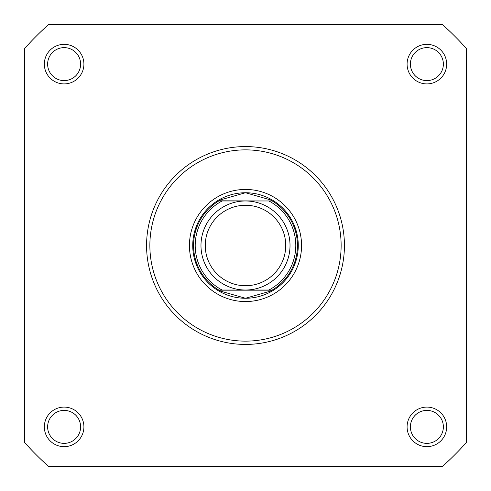 <?xml version="1.0" encoding="UTF-8"?>
<svg xmlns="http://www.w3.org/2000/svg" width="491" height="491" viewBox="0 0 491 491"><rect width="100%" height="100%" fill="white"/><g stroke="black" fill="none" stroke-linecap="round" stroke-linejoin="round"><path stroke-width="0.74" d="M268.89 290.021A50.291 50.291 0 0 0 268.89 200.979L272.253 200.979A51.942 51.942 0 0 1 272.253 290.021L245.5 290.021A44.521 44.521 0 0 1 200.979 245.5A44.521 44.521 0 0 1 245.5 200.979L222.11 200.979A50.291 50.291 0 0 0 222.11 290.021L218.747 290.021A51.942 51.942 0 0 1 218.747 200.979L222.11 200.979M245.5 205.263A40.237 40.237 0 0 0 205.263 245.5A40.237 40.237 0 0 0 245.5 285.737A40.237 40.237 0 0 0 285.737 245.5A40.237 40.237 0 0 0 245.5 205.263M271.977 200.813L270.148 199.782L245.5 192.736A52.764 52.764 0 0 0 192.736 245.5A52.764 52.764 0 0 0 245.5 298.264L220.852 291.218L218.747 290.021L272.253 290.021L270.148 291.218L245.5 298.264A52.764 52.764 0 0 0 298.264 245.5A52.764 52.764 0 0 0 245.5 192.736L220.852 199.782L218.747 200.979L272.253 200.979L219.023 200.813M268.89 200.979L245.5 200.979A44.521 44.521 0 0 1 290.021 245.5A44.521 44.521 0 0 1 245.5 290.021L222.11 290.021M271.977 290.187L219.023 290.187M220.852 199.782A51.942 51.942 0 0 0 219.907 200.303M219.907 290.697A51.942 51.942 0 0 0 220.852 291.218M270.148 291.218A51.942 51.942 0 0 0 271.093 290.697M271.093 200.303A51.942 51.942 0 0 0 270.148 199.782M44.337 426.875A19.787 19.787 0 0 1 64.125 407.088A19.787 19.787 0 0 1 83.912 426.875A19.787 19.787 0 0 1 64.125 446.663A19.787 19.787 0 0 1 44.337 426.875M80.61 426.875A16.491 16.491 0 0 0 64.125 410.39A16.491 16.491 0 0 0 47.633 426.875A16.491 16.491 0 0 0 64.125 443.367A16.491 16.491 0 0 0 80.61 426.875M44.337 64.125A19.787 19.787 0 0 1 64.125 44.337A19.787 19.787 0 0 1 83.912 64.125A19.787 19.787 0 0 1 64.125 83.912A19.787 19.787 0 0 1 44.337 64.125M80.61 64.125A16.491 16.491 0 0 0 64.125 47.633A16.491 16.491 0 0 0 47.633 64.125A16.491 16.491 0 0 0 64.125 80.61A16.491 16.491 0 0 0 80.61 64.125M407.088 64.125A19.787 19.787 0 0 1 426.875 44.337A19.787 19.787 0 0 1 446.663 64.125A19.787 19.787 0 0 1 426.875 83.912A19.787 19.787 0 0 1 407.088 64.125M443.367 64.125A16.491 16.491 0 0 0 426.875 47.633A16.491 16.491 0 0 0 410.39 64.125A16.491 16.491 0 0 0 426.875 80.61A16.491 16.491 0 0 0 443.367 64.125M407.088 426.875A19.787 19.787 0 0 1 426.875 407.088A19.787 19.787 0 0 1 446.663 426.875A19.787 19.787 0 0 1 426.875 446.663A19.787 19.787 0 0 1 407.088 426.875M443.367 426.875A16.491 16.491 0 0 0 426.875 410.39A16.491 16.491 0 0 0 410.39 426.875A16.491 16.491 0 0 0 426.875 443.367A16.491 16.491 0 0 0 443.367 426.875M189.44 245.5A56.06 56.06 0 0 1 245.5 189.44A56.06 56.06 0 0 1 301.56 245.5A56.06 56.06 0 0 1 245.5 301.56A56.06 56.06 0 0 1 189.44 245.5M344.43 245.5A98.93 98.93 0 0 1 245.5 344.43A98.93 98.93 0 0 1 146.57 245.5A98.93 98.93 0 0 1 245.5 146.57A98.93 98.93 0 0 1 344.43 245.5A98.93 98.93 0 0 0 245.5 146.57A98.93 98.93 0 0 0 146.57 245.5M442.428 466.45A295.975 295.975 0 0 0 466.45 442.428L466.45 48.572A295.975 295.975 0 0 0 442.428 24.55L48.572 24.55A295.975 295.975 0 0 0 24.55 48.572L24.55 442.428A295.975 295.975 0 0 0 48.572 466.45L442.428 466.45M149.865 245.5A95.635 95.635 0 0 0 245.5 341.135A95.635 95.635 0 0 0 341.135 245.5A95.635 95.635 0 0 0 245.5 149.865A95.635 95.635 0 0 0 149.865 245.5"/></g></svg>
